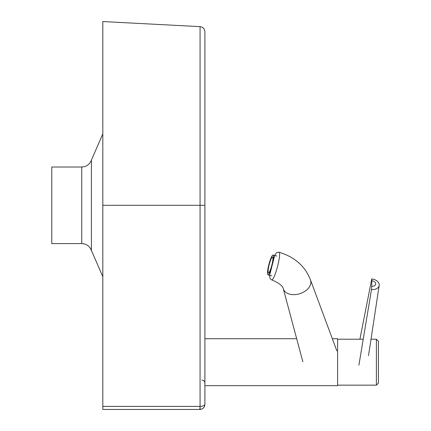 <?xml version="1.0" encoding="UTF-8"?>
<svg xmlns="http://www.w3.org/2000/svg" width="431" height="431" viewBox="0 0 431 431"><rect width="100%" height="100%" fill="white"/><g stroke="black" fill="none" stroke-linecap="round" stroke-linejoin="round"><path stroke-width="0.65" d="M204.585 406.104L204.493 406.341C203.604 408.216 202.128 409.251 200.065 409.445L199.795 409.45L200.065 409.445C203.017 409.014 204.628 407.317 204.897 404.348L204.499 406.32M204.493 406.341L204.897 404.348C204.628 405.533 203.017 406.212 200.065 406.385L199.795 409.45L102.82 409.45L102.82 21.55L200.065 26.647L200.065 409.445M204.897 404.348L204.897 31.743C204.633 28.769 203.023 27.067 200.065 26.647M204.897 48.601L204.897 205.291L102.82 205.291M81.75 243.574L51.779 243.574L51.779 167.012L81.75 167.012L81.75 243.574C86.453 243.822 89.68 246.133 91.42 250.513L91.42 160.073C89.68 164.448 86.453 166.765 81.75 167.012M378.434 347.009L378.434 341.26L376.392 339.224L376.392 385.158L378.434 383.116L378.434 347.009M204.897 385.67L337.602 385.67L337.602 338.712L332.333 338.712M269.558 275.231L270.043 278.507L271.519 279.8C274.364 281.658 282.084 252.205 278.884 252.167L276.654 252.604L274.601 255.448M271.519 279.8C278.889 282.892 282.833 285.925 283.345 288.894A14.293 9.579 -17.7 0 0 299.868 293.678A14.293 9.579 -17.7 0 0 310.573 280.209C305.358 266.331 294.799 256.984 278.889 252.167M368.516 355.64L379.178 285.478A7.656 5.269 -169.8 0 0 379.221 285.02A7.656 5.269 -169.8 0 0 371.764 278.922A7.144 0.544 96 0 1 371.829 280.737A3.976 2.737 -169.8 0 1 375.703 283.905A3.976 2.737 -169.8 0 1 371.689 286.243A7.144 0.544 96 0 1 371.495 289.519L358.904 365.159M379.178 285.478A7.656 5.269 -169.8 0 1 371.495 289.519M371.689 286.243L371.829 280.737M371.764 278.922L359.901 339.224M268.125 272.09A8.167 1.341 104.5 0 1 269.634 263.039A8.167 1.341 104.5 0 1 272.548 257.021A8.167 1.341 104.5 0 1 271.81 265.264A8.167 1.341 104.5 0 1 268.47 272.839A8.167 1.341 104.5 0 1 268.125 272.09M267.527 273.884A10.209 1.681 104.5 0 1 269.418 262.571A10.209 1.681 104.5 0 1 273.06 255.05A10.209 1.681 104.5 0 1 272.133 265.351A10.209 1.681 104.5 0 1 267.958 274.816A10.209 1.681 104.5 0 1 267.527 273.884M199.957 406.39L102.82 406.39M274.676 255.464L269.644 275.253M102.82 276.675L91.42 250.513M102.82 133.906L91.42 160.073M201.837 380.05C203.696 380.234 204.72 381.257 204.897 383.116M337.602 385.158L376.392 385.158M337.602 339.224L363.225 339.224M371.01 339.224L376.392 339.224M204.897 338.712L296.679 338.712M283.307 288.781L302.858 361.798M310.525 280.058L336.88 350.947M276.912 256.041L273.06 255.05M271.735 275.792L267.958 274.816"/></g></svg>
